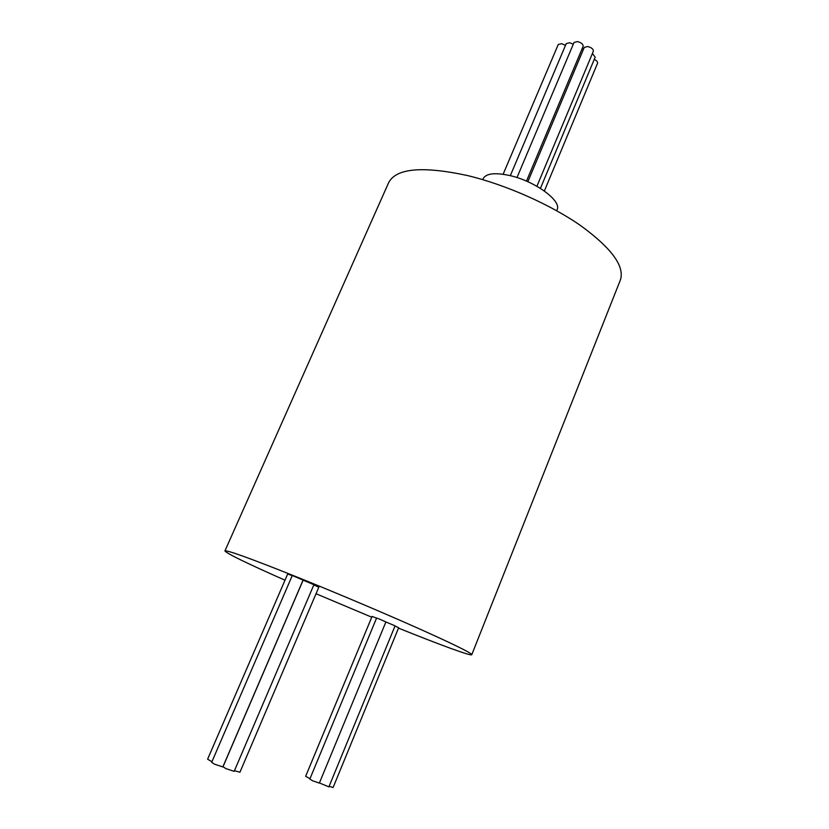 <?xml version="1.0" encoding="UTF-8"?>
<svg xmlns="http://www.w3.org/2000/svg" width="829" height="829" viewBox="0 0 829 829"><rect width="100%" height="100%" fill="white"/><g stroke="black" fill="none" stroke-linecap="round" stroke-linejoin="round"><path stroke-width="1.24" d="M385.879 621.968L395.081 625.854L328.885 786.866L319.424 782.949M309.984 778.69L305.652 776.296L372.076 616.413L376.553 618.133M312.564 780.752L309.828 779.063L376.604 618.019L379.506 619.097L385.899 621.926L319.352 783.104L312.564 780.752M225.882 768.597L223.022 766.732L303.134 580.176L313.911 584.725L234.161 771.364L225.882 768.597M211.923 761.737L207.602 759.209L287.694 573.989L292.212 575.678M214.493 764.162L211.675 762.307L292.285 575.513L303.093 580.082L222.846 766.939L214.493 764.162M503.12 174.266L558.249 44.517L561.647 43.688L565.502 45.357M527.845 181.727L584.258 47.398L587.802 46.517C591.605 47.605 593.46 49.16 593.367 51.201L536.912 186.276M516.985 177.561L574.031 42.445L577.533 41.574C581.357 42.662 583.222 44.238 583.139 46.289L526.477 181.126M510.312 175.675L566.248 43.595L569.71 42.745L573.285 44.206M482.737 179.644L483.162 178.639C486.063 173.416 494.892 172.37 509.648 175.52C534.902 181.043 562.052 200.981 557.088 209.716L556.673 210.721M285.01 580.207C246.845 563.305 226.814 553.544 224.918 550.943L388.687 182.567C396.21 168.256 422.375 165.893 467.173 175.479C505.503 184.618 550.332 204.462 580.777 225.695C611.667 248.285 624.879 266.378 620.393 279.964L471.774 654.713C471.235 656.361 439.702 644.744 398.5 628.123M371.755 617.201L316.036 593.73M224.918 550.943C226.597 549.845 249.778 558.207 294.471 576.031C333.061 591.533 381.547 612.02 416.987 627.791C453.266 644.04 471.525 653.014 471.774 654.713M234.441 770.701L239.933 772.234L318.813 587.222L313.839 584.911M329.103 786.338L333.103 787.498L398.676 627.698L395.018 626.009M592.403 53.522L595.181 57.16L540.435 188.38M582.176 48.59L583.461 49.294M594.248 59.377C596.735 60.631 597.833 61.926 597.554 63.242L544.363 191.002"/></g></svg>
